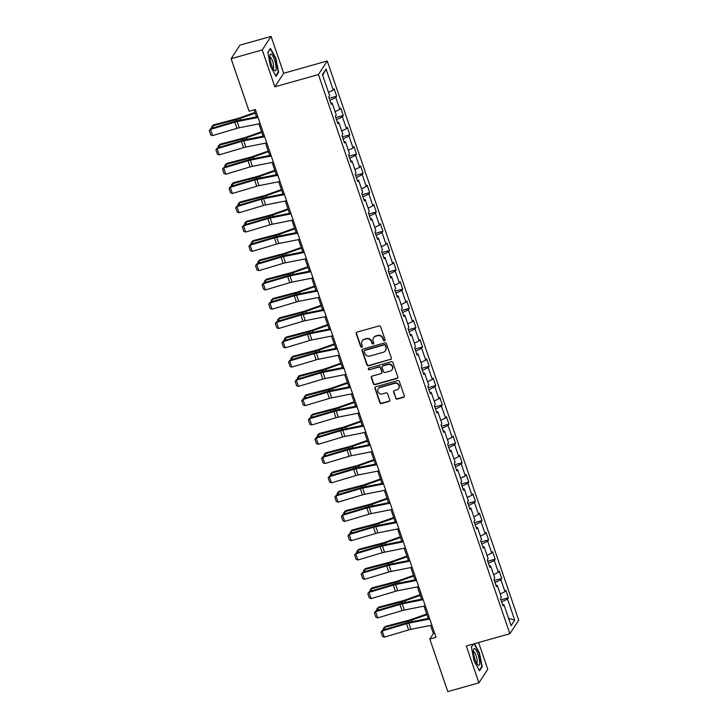 <?xml version="1.0" encoding="UTF-8"?>
<svg xmlns="http://www.w3.org/2000/svg" width="728" height="728" viewBox="0 0 728 728"><rect width="100%" height="100%" fill="white"/><g stroke="black" fill="none" stroke-linecap="round" stroke-linejoin="round"><path stroke-width="1.09" d="M384.511 340.795A0.919 0.864 -146.9 0 0 385.076 339.703L380.662 326.799A1.31 1.238 -146.9 0 0 379.024 325.935L357.029 332.123A1.31 1.238 -146.9 0 0 356.219 333.679L360.633 346.574A0.919 0.864 -146.9 0 0 362.262 346.837A0.919 0.864 -146.9 0 0 362.344 346.091L361.78 344.426A4.195 3.968 -146.9 0 1 364.355 339.439L366.193 338.93A4.195 3.968 -146.9 0 1 371.426 341.714L371.999 343.379A0.919 0.864 -146.9 0 0 373.628 343.643A0.919 0.864 -146.9 0 0 373.71 342.897L373.136 341.232A4.195 3.968 -146.9 0 1 375.721 336.245L377.55 335.726A4.195 3.968 -146.9 0 1 382.791 338.511L383.365 340.185A0.919 0.864 -146.9 0 0 384.511 340.795M373.537 337.838L373.773 337.474A4.195 3.968 -146.9 0 1 375.957 335.881L377.796 335.362A4.195 3.968 -146.9 0 1 383.037 338.147L383.601 339.812A0.919 0.864 -146.9 0 0 385.085 340.24M356.483 332.45A1.31 1.238 -146.9 0 0 356.456 333.315L360.879 346.209A0.919 0.864 -146.9 0 0 362.353 346.637M362.171 341.032L362.408 340.668A4.195 3.968 -146.9 0 1 364.591 339.075L366.43 338.556A4.195 3.968 -146.9 0 1 371.671 341.341L372.236 343.015A0.919 0.864 -146.9 0 0 373.719 343.443M395.668 398.234A1.31 1.238 -146.9 0 0 397.306 399.099L403.476 397.37A1.31 1.238 -146.9 0 0 404.286 395.805L399.381 381.481A1.31 1.238 -146.9 0 0 397.743 380.617L375.748 386.805A1.31 1.238 -146.9 0 0 374.947 388.361L379.843 402.684A1.31 1.238 -146.9 0 0 381.481 403.558L388.934 401.456A1.31 1.238 -146.9 0 0 389.744 399.899L387.642 393.766A1.31 1.238 -146.9 0 0 386.013 392.902L382.309 393.939A3.513 3.312 -146.9 0 1 378.26 388.779A3.513 3.312 -146.9 0 1 380.089 387.442L394.567 383.374A3.513 3.312 -146.9 0 1 398.626 388.534A3.513 3.312 -146.9 0 1 396.796 389.862L394.376 390.545A1.31 1.238 -146.9 0 0 393.575 392.101L395.914 397.861A1.31 1.238 -146.9 0 0 397.552 398.735L403.721 396.997A1.31 1.238 -146.9 0 0 404.268 396.669M466.311 645.991L478.924 682.846L447.802 691.6L429.811 639.048L436.036 637.291L255.337 109.519L249.113 111.266L231.122 58.713L262.244 49.959L274.856 86.805L318.427 74.547L509.882 633.733L466.311 645.991M390.554 359.614A1.31 1.238 -146.9 0 0 391.364 358.058L386.459 343.734A1.31 1.238 -146.9 0 0 384.821 342.87L362.826 349.058A1.31 1.238 -146.9 0 0 362.016 350.614L366.921 364.937A1.31 1.238 -146.9 0 0 368.559 365.802L390.79 359.25A1.31 1.238 -146.9 0 0 391.346 358.922M392.92 362.608L397.825 376.931A1.31 1.238 -146.9 0 1 397.015 378.487L375.02 384.684A1.31 1.238 -146.9 0 1 373.382 383.811L371.289 377.677A1.31 1.238 -146.9 0 1 372.09 376.121L381.017 373.61A1.31 1.238 -146.9 0 0 381.818 372.054L380.425 367.986A1.31 1.238 -146.9 0 0 378.788 367.121L369.506 369.733A0.919 0.864 -146.9 0 1 368.441 368.377A0.919 0.864 -146.9 0 1 368.923 368.031L391.282 361.743A1.31 1.238 -146.9 0 1 392.92 362.608M318.427 74.547L327.263 60.988L518.718 620.174L509.882 633.733M500.919 599.836L508.39 597.734L505.851 590.308L504.977 591.646L500.919 579.779L501.783 578.442L499.244 571.016L498.371 572.354L494.312 560.487L495.176 559.15L492.638 551.724L491.773 553.062L487.705 541.195L488.579 539.858L486.04 532.441L485.166 533.779L481.099 521.903L481.972 520.565L479.434 513.149L478.56 514.487L474.492 502.611L475.366 501.274L472.827 493.857L471.953 495.195L467.895 483.319L468.759 481.981L466.22 474.565L465.347 475.903L461.288 464.027L462.162 462.69L459.614 455.273L458.749 456.611L454.681 444.744L455.555 443.407L453.016 435.981L452.143 437.319L448.075 425.452L448.949 424.115L446.41 416.689L445.536 418.027L441.468 406.16L442.342 404.823L439.803 397.406L438.929 398.744L434.871 386.868L435.735 385.531L433.196 378.114L432.323 379.452L428.264 367.576L429.138 366.239L426.59 358.822L425.725 360.16L421.658 348.284L422.531 346.947L419.992 339.53L419.119 340.868L415.051 328.992L415.925 327.655L413.386 320.238L412.512 321.576L408.444 309.709L409.318 308.372L406.779 300.946L405.906 302.284L401.847 290.417L402.711 289.08L400.173 281.654L399.299 282.992L395.24 271.125L396.114 269.788L393.566 262.371L392.701 263.7L388.634 251.833L389.507 250.496L386.968 243.079L386.095 244.417L382.027 232.541L382.901 231.204L380.362 223.787L379.488 225.125L375.421 213.249L376.294 211.912L373.755 204.495L372.882 205.833L368.823 193.957L369.688 192.62L367.149 185.203L366.284 186.541L362.216 174.665L363.09 173.337L360.542 165.911L359.678 167.249L355.61 155.382L356.483 154.045L353.945 146.619L353.071 147.957L349.003 136.091L349.877 134.753L347.338 127.327L346.464 128.665L342.406 116.799L343.27 115.461L340.731 108.044L339.858 109.382L335.799 97.507L336.664 96.169L334.125 88.752L333.26 90.09L326.062 69.069L322.431 74.638L329.629 95.659L328.756 96.997L331.295 104.413L332.168 103.076L330.831 103.058M508.39 597.734L507.516 599.071L514.714 620.092L511.092 625.661L503.894 604.64L503.021 605.978L500.482 598.553L501.346 597.215L497.288 585.348L496.414 586.686L493.875 579.26L494.749 577.923L490.681 566.056L489.808 567.394L487.269 559.969L488.142 558.631L484.075 546.764L483.201 548.102L480.662 540.686L481.536 539.348L477.468 527.472L476.603 528.81L474.065 521.394L474.929 520.056L470.87 508.18L469.997 509.518L467.458 502.102L468.322 500.764L464.264 488.888L463.39 490.226L460.851 482.81L461.725 481.472L457.657 469.596L456.784 470.934L454.245 463.518L455.118 462.18L451.051 450.314L450.186 451.651L447.638 444.226L448.512 442.888L444.444 431.022L443.579 432.359L441.041 424.934L441.905 423.596L437.846 411.73L436.973 413.067L434.434 405.651L435.308 404.313L431.24 392.438L430.366 393.775L427.827 386.359L428.701 385.021L424.633 373.146L423.76 374.483L421.221 367.067L422.094 365.729L418.027 353.854L417.162 355.191L414.614 347.775L415.488 346.437L411.429 334.561L410.556 335.899L408.017 328.483L408.881 327.145L404.823 315.279L403.949 316.616L401.41 309.191L402.284 307.853L398.216 295.987L397.342 297.324L394.804 289.899L395.677 288.561L391.609 276.695L390.736 278.032L388.197 270.607L389.071 269.269L385.003 257.403L384.138 258.74L381.59 251.324L382.464 249.986L378.405 238.111L377.532 239.448L374.993 232.032L375.857 230.694L371.799 218.819L370.925 220.156L368.386 212.74L369.26 211.402L365.192 199.527L364.319 200.864L361.78 193.448L362.653 192.11L358.586 180.244L357.712 181.572L355.173 174.156L356.047 172.818L351.979 160.952L351.114 162.289L348.566 154.864L349.44 153.526L345.381 141.66L344.508 142.997L341.969 135.572L342.833 134.234L338.775 122.368L337.901 123.705L335.362 116.289L336.236 114.951L332.168 103.076M500.227 593.939L504.977 591.646M495.022 582.618L500.919 579.779M497.288 585.348L495.95 585.321M493.62 574.647L498.371 572.354M488.415 563.326L494.312 560.487M490.681 566.056L489.343 566.029M487.023 555.364L491.773 553.062M481.818 544.043L487.705 541.195M484.075 546.764L482.737 546.746M480.416 536.072L485.166 533.779M475.211 524.751L481.099 521.903M477.468 527.472L476.139 527.454M473.81 516.78L478.56 514.487M468.605 505.46L474.492 502.611M470.87 508.18L469.533 508.162M467.203 497.488L471.953 495.195M461.998 486.168L467.895 483.319M464.264 488.888L462.926 488.87M460.596 478.196L465.347 475.903M455.391 466.875L461.288 464.027M457.657 469.596L456.32 469.578M453.999 458.904L458.749 456.611M448.794 447.584L454.681 444.744M451.051 450.314L449.713 450.286M447.392 439.612L452.143 437.319M442.187 428.291L448.075 425.452M444.444 431.022L443.115 430.994M440.786 420.329L445.536 418.027M435.581 409.009L441.468 406.16M437.846 411.73L436.509 411.711M434.179 401.037L438.929 398.744M428.974 389.717L434.871 386.868M431.24 392.438L429.902 392.419M427.582 381.745L432.323 379.452M422.377 370.425L428.264 367.576M424.633 373.146L423.296 373.127M420.975 362.453L425.725 360.16M415.77 351.133L421.658 348.284M418.027 353.854L416.689 353.835M414.369 343.161L419.119 340.868M409.163 331.841L415.051 328.992M411.429 334.561L410.091 334.543M407.762 323.869L412.512 321.576M402.557 312.549L408.444 309.709M404.823 315.279L403.485 315.251M401.155 304.577L405.906 302.284M395.95 293.257L401.847 290.417M398.216 295.987L396.878 295.959M394.558 285.285L399.299 282.992M389.353 273.965L395.24 271.125M391.609 276.695L390.272 276.667M387.951 266.002L392.701 263.7M382.746 254.682L388.634 251.833M385.003 257.403L383.665 257.384M381.345 246.71L386.095 244.417M376.139 235.39L382.027 232.541M378.405 238.111L377.068 238.092M374.738 227.418L379.488 225.125M369.533 216.098L375.421 213.249M371.799 218.819L370.461 218.8M368.131 208.126L372.882 205.833M362.926 196.806L368.823 193.957M365.192 199.527L363.854 199.508M361.534 188.834L366.284 186.541M356.329 177.514L362.216 174.665M358.586 180.244L357.248 180.216M354.927 169.542L359.678 167.249M349.722 158.222L355.61 155.382M351.979 160.952L350.641 160.924M348.321 150.25L353.071 147.957M343.115 138.93L349.003 136.091M345.381 141.66L344.044 141.632M341.714 130.967L346.464 128.665M336.509 119.647L342.406 116.799M338.775 122.368L337.437 122.349M335.108 111.675L339.858 109.382M329.902 100.355L335.799 97.507M328.51 92.383L333.26 90.09M322.668 75.321L326.062 69.069M274.856 86.805L283.692 73.246L271.071 36.4L262.244 49.959M271.071 36.4L239.949 45.154L231.122 58.713M478.924 682.846L487.76 669.287L478.596 642.533M283.692 73.246L327.263 60.988M430.612 625.425L433.387 633.551L429.811 639.048M254.09 109.864L256.502 116.889M258.886 123.86L263.108 136.181M265.493 143.152L269.706 155.474M272.099 162.444L276.312 174.766M278.697 181.736L282.919 194.058M285.303 201.019L289.526 213.35M291.91 220.311L296.132 232.642M298.516 239.603L302.73 251.924M305.114 258.895L309.336 271.216M311.721 278.187L315.943 290.508M318.327 297.479L322.55 309.8M324.934 316.771L329.156 329.092M331.54 336.063L335.754 348.384M338.138 355.346L342.36 367.676M344.744 374.638L348.967 386.959M351.351 393.93L355.573 406.251M357.958 413.222L362.171 425.543M364.564 432.514L368.778 444.835M371.162 451.806L375.384 464.127M377.768 471.098L381.991 483.419M384.375 490.381L388.597 502.711M390.981 509.673L395.195 522.003M397.588 528.965L401.801 541.286M404.186 548.257L408.408 560.578M410.792 567.549L415.015 579.87M417.399 586.841L421.621 599.162M424.005 606.133L428.219 618.454M508.608 618.427L514.714 620.092M501.628 601.91L507.516 599.071M503.894 604.64L502.557 604.613M434.634 633.196L433.387 633.551M329.192 98.271L336.664 96.169M335.799 117.563L343.27 115.461M342.406 136.855L349.877 134.753M349.012 156.147L356.483 154.045M355.61 175.439L363.09 173.337M362.216 194.722L369.688 192.62M368.823 214.014L376.294 211.912M375.43 233.306L382.901 231.204M382.036 252.598L389.507 250.496M388.634 271.89L396.114 269.788M395.24 291.182L402.711 289.08M401.847 310.474L409.318 308.372M408.454 329.766L415.925 327.655M415.051 349.049L422.531 346.947M421.658 368.341L429.138 366.239M428.264 387.633L435.735 385.531M434.871 406.925L442.342 404.823M441.477 426.217L448.949 424.115M448.075 445.509L455.555 443.407M454.681 464.801L462.162 462.69M461.288 484.084L468.759 481.981M467.895 503.376L475.366 501.274M474.501 522.668L481.972 520.565M481.099 541.96L488.579 539.858M487.705 561.252L495.176 559.15M494.312 580.544L501.783 578.442M270.561 66.43L275.976 76.322L278.633 72.236L275.885 58.267L270.461 48.376L267.804 52.452L270.561 66.43M473.309 644.025L471.362 647.01L474.119 660.979L479.534 670.87L482.2 666.793L479.443 652.816L474.456 643.698M277.932 72.436L278.633 72.236M481.499 666.985L482.2 666.793M362.28 349.376A1.31 1.238 -146.9 0 0 362.253 350.25L367.158 364.573A1.31 1.238 -146.9 0 0 368.796 365.438L390.79 359.25M385.203 345.554A0.919 0.864 -146.9 0 0 384.056 344.945L364.755 350.377A0.919 0.864 -146.9 0 0 364.182 351.469L364.792 353.226A4.195 3.968 -146.9 0 0 370.033 356.01L383.228 352.297A4.195 3.968 -146.9 0 0 385.804 347.311L385.44 345.19A0.919 0.864 -146.9 0 0 384.293 344.581L384.056 344.945M364.273 350.723L364.51 350.359A0.919 0.864 -146.9 0 1 364.992 350.013L384.293 344.581M385.412 350.705L385.649 350.341A4.195 3.968 -146.9 0 0 386.049 346.947L385.804 347.311M385.44 345.19L386.049 346.947M371.544 376.449A1.31 1.238 -146.9 0 0 371.526 377.313L373.628 383.447A1.31 1.238 -146.9 0 0 375.257 384.311L397.261 378.123A1.31 1.238 -146.9 0 0 397.806 377.796M381.7 373.118L381.936 372.745A1.31 1.238 -146.9 0 0 382.054 371.69L380.662 367.622A1.31 1.238 -146.9 0 0 379.024 366.748L369.506 369.733M368.586 368.213A0.919 0.864 -146.9 0 0 369.742 369.369M390.272 371.007A3.513 3.312 -146.9 0 0 391.855 365.793A3.513 3.312 -146.9 0 0 388.042 364.519L382.946 365.947A1.31 1.238 -146.9 0 0 382.136 367.504L383.529 371.571A1.31 1.238 -146.9 0 0 385.167 372.445L390.272 371.007M392.101 369.678L392.337 369.314A3.513 3.312 -146.9 0 0 388.288 364.146L388.042 364.519M382.264 366.448L382.5 366.084A1.31 1.238 -146.9 0 1 383.183 365.583L388.288 364.146M393.83 390.872A1.31 1.238 -146.9 0 0 393.812 391.737L395.914 397.861M398.626 388.534L398.862 388.17A3.513 3.312 -146.9 0 0 394.813 383.001L394.567 383.374M378.26 388.779L378.496 388.415A3.513 3.312 -146.9 0 1 380.325 387.078L394.813 383.001M375.202 387.132A1.31 1.238 -146.9 0 0 375.184 387.997L380.089 402.32A1.31 1.238 -146.9 0 0 381.727 403.185L389.18 401.092A1.31 1.238 -146.9 0 0 389.726 400.764M254.973 112.44L239.494 117.927A6.679 1.392 161.1 0 1 237.082 118.673L213.431 124.916L212.612 125.889L236.263 119.656A10.019 2.093 -18.9 0 0 239.876 118.528L255.2 113.104M212.021 128.228L211.584 126.945L213.431 124.916M211.584 126.945L212.612 125.889L213.286 127.846M260.16 123.605L239.23 127.764A6.679 1.392 -18.9 0 0 236.919 128.346L212.612 135.608L210.492 129.42L209.282 130.585L210.865 128.574L235.18 121.312A10.019 2.093 161.1 0 1 238.629 120.448L257.776 116.644M210.865 128.574L210.492 129.42L234.807 122.168A6.679 1.392 -18.9 0 1 237.11 121.585L258.04 117.426M212.612 135.608L210.765 134.907L209.282 130.585M274.583 70.57A8.691 2.193 74.3 0 0 275.694 64.373A8.691 2.193 74.3 0 0 271.362 54.263A8.691 2.193 74.3 0 0 269.924 55.219A8.691 2.193 74.3 0 0 270.861 63.008A8.691 2.193 74.3 0 0 274.119 70.143A8.691 2.193 74.3 0 0 274.583 70.57M273.046 68.569A5.951 1.502 74.3 0 0 273.109 68.559A5.951 1.502 74.3 0 0 273.173 63.3A5.951 1.502 74.3 0 0 270.397 57.248A5.951 1.502 74.3 0 0 269.888 57.102A5.951 1.502 74.3 0 0 269.824 57.13M267.84 52.653L270.297 48.876L275.548 58.458L278.214 71.999L275.712 75.839M478.087 654.581A8.691 2.193 74.3 0 0 473.482 649.776A8.691 2.193 74.3 0 0 474.984 659.35A8.691 2.193 74.3 0 0 477.677 664.7A8.691 2.193 74.3 0 0 479.679 663.208A8.691 2.193 74.3 0 0 478.087 654.581M476.603 663.117A5.951 1.502 74.3 0 0 476.667 663.108A5.951 1.502 74.3 0 0 476.121 655.755A5.951 1.502 74.3 0 0 473.446 651.66A5.951 1.502 74.3 0 0 473.382 651.678M471.407 647.201L473.509 643.971M474.074 643.807L479.106 653.007L481.781 666.548L479.279 670.397M261.579 131.732L246.1 137.219A6.679 1.392 161.1 0 1 243.68 137.965L220.038 144.199L219.219 145.181L242.861 138.939A10.019 2.093 -18.9 0 0 246.483 137.82L261.807 132.396M218.627 147.52L218.191 146.237L220.038 144.199M218.191 146.237L219.219 145.181L219.892 147.138M268.186 151.024L252.698 156.511A6.679 1.392 161.1 0 1 250.286 157.257L226.645 163.491L225.817 164.473L249.467 158.231A10.019 2.093 -18.9 0 0 253.089 157.112L268.414 151.679M225.234 166.812L224.788 165.52L226.645 163.491M224.788 165.52L225.817 164.473L226.49 166.43M266.767 142.897L245.827 147.056A6.679 1.392 -18.9 0 0 243.525 147.638L219.21 154.9L217.099 148.712L215.888 149.877L217.472 147.866L241.778 140.604A10.019 2.093 161.1 0 1 245.236 139.74L264.382 135.927M217.472 147.866L217.099 148.712L241.414 141.459A6.679 1.392 -18.9 0 1 243.716 140.877L264.646 136.718M219.21 154.9L217.372 154.2L215.888 149.877M273.373 162.189L252.434 166.348A6.679 1.392 -18.9 0 0 250.132 166.93L225.817 174.183L223.705 168.004L222.495 169.169L224.069 167.158L248.385 159.896A10.019 2.093 161.1 0 1 251.843 159.023L270.989 155.219M224.069 167.158L223.705 168.004L248.011 160.742A6.679 1.392 -18.9 0 1 250.323 160.169L271.253 156.001M225.817 174.183L223.978 173.492L222.495 169.169M274.793 170.316L259.305 175.803A6.679 1.392 161.1 0 1 256.893 176.549L233.242 182.783L232.423 183.756L256.074 177.523A10.019 2.093 -18.9 0 0 259.696 176.404L275.02 170.971M231.841 186.095L231.395 184.812L233.242 182.783M231.395 184.812L232.423 183.756L233.096 185.722M281.39 189.608L265.911 195.095A6.679 1.392 161.1 0 1 263.5 195.841L239.849 202.075L239.03 203.048L262.681 196.815A10.019 2.093 -18.9 0 0 266.302 195.696L281.618 190.263M238.438 205.387L238.001 204.104L239.849 202.075M238.001 204.104L239.03 203.048L239.703 205.014M287.997 208.891L272.518 214.378A6.679 1.392 161.1 0 1 270.106 215.133L246.455 221.367L245.636 222.34L269.287 216.107A10.019 2.093 -18.9 0 0 272.9 214.988L288.224 209.555M245.045 224.679L244.608 223.396L246.455 221.367M244.608 223.396L245.636 222.34L246.31 224.306M279.971 181.481L259.041 185.64A6.679 1.392 -18.9 0 0 256.738 186.222L232.423 193.475L230.303 187.296L229.102 188.452L230.676 186.441L254.991 179.188A10.019 2.093 161.1 0 1 258.449 178.315L277.586 174.511M230.676 186.441L230.303 187.296L254.618 180.034A6.679 1.392 -18.9 0 1 256.92 179.461L277.859 175.293M232.423 193.475L230.576 192.784L229.102 188.452M286.577 200.773L265.647 204.932A6.679 1.392 -18.9 0 0 263.345 205.514L239.03 212.767L236.909 206.588L235.699 207.744L237.282 205.733L261.598 198.48A10.019 2.093 161.1 0 1 265.056 197.607L284.193 193.803M237.282 205.733L236.909 206.588L261.225 199.326A6.679 1.392 -18.9 0 1 263.527 198.744L284.466 194.585M239.03 212.767L237.182 212.076L235.699 207.744M293.184 220.056L272.254 224.224A6.679 1.392 -18.9 0 0 269.942 224.806L245.636 232.059L243.516 225.88L242.306 227.036L243.889 225.025L268.195 217.772A10.019 2.093 161.1 0 1 271.653 216.899L290.8 213.095M243.889 225.025L243.516 225.88L267.831 218.618A6.679 1.392 -18.9 0 1 270.134 218.036L291.064 213.877M245.636 232.059L243.789 231.368L242.306 227.036M294.603 228.183L279.124 233.67A6.679 1.392 161.1 0 1 276.704 234.416L253.062 240.659L252.243 241.632L275.885 235.399A10.019 2.093 -18.9 0 0 279.507 234.279L294.831 228.847M251.651 243.971L251.215 242.688L253.062 240.659M251.215 242.688L252.243 241.632L252.907 243.598M299.79 239.348L278.851 243.516A6.679 1.392 -18.9 0 0 276.549 244.089L252.234 251.351L250.123 245.163L248.912 246.328L250.496 244.317L274.802 237.055A10.019 2.093 161.1 0 1 278.26 236.191L297.406 232.387M250.496 244.317L250.123 245.163L274.438 237.91A6.679 1.392 -18.9 0 1 276.74 237.328L297.67 233.169M252.234 251.351L250.396 250.66L248.912 246.328M301.21 247.475L285.722 252.962A6.679 1.392 161.1 0 1 283.31 253.708L259.669 259.951L258.84 260.924L282.491 254.691A10.019 2.093 -18.9 0 0 286.113 253.562L301.438 248.139M258.258 263.263L257.812 261.98L259.669 259.951M257.812 261.98L258.84 260.924L259.514 262.881M306.397 258.64L285.458 262.799A6.679 1.392 -18.9 0 0 283.156 263.381L258.84 270.643L256.729 264.455L255.519 265.62L257.093 263.609L281.408 256.347A10.019 2.093 161.1 0 1 284.866 255.483L304.004 251.679M257.093 263.609L256.729 264.455L281.035 257.202A6.679 1.392 -18.9 0 1 283.347 256.62L304.277 252.461M258.84 270.643L257.002 269.952L255.519 265.62M307.817 266.767L292.328 272.254A6.679 1.392 161.1 0 1 289.917 273L266.266 279.234L265.447 280.216L289.098 273.974A10.019 2.093 -18.9 0 0 292.72 272.854L308.035 267.431M264.865 282.555L264.419 281.272L266.266 279.234M264.419 281.272L265.447 280.216L266.12 282.173M312.995 277.932L292.065 282.091A6.679 1.392 -18.9 0 0 289.762 282.673L265.447 289.935L263.327 283.747L262.126 284.912L263.7 282.901L288.015 275.639A10.019 2.093 161.1 0 1 291.473 274.774L310.61 270.962M263.7 282.901L263.327 283.747L287.642 276.494A6.679 1.392 -18.9 0 1 289.944 275.912L310.883 271.753M265.447 289.935L263.6 289.234L262.126 284.912M314.414 286.059L298.935 291.546A6.679 1.392 161.1 0 1 296.524 292.292L272.873 298.526L272.054 299.508L295.704 293.266A10.019 2.093 -18.9 0 0 299.326 292.146L314.642 286.723M271.462 301.847L271.025 300.564L272.873 298.526M271.025 300.564L272.054 299.508L272.727 301.465M319.601 297.224L298.671 301.383A6.679 1.392 -18.9 0 0 296.369 301.965L272.054 309.227L269.933 303.039L268.723 304.204L270.306 302.193L294.622 294.931A10.019 2.093 161.1 0 1 298.071 294.057L317.217 290.254M270.306 302.193L269.933 303.039L294.249 295.786A6.679 1.392 -18.9 0 1 296.551 295.204L317.49 291.045M272.054 309.227L270.206 308.526L268.723 304.204M321.021 305.351L305.542 310.838A6.679 1.392 161.1 0 1 303.13 311.584L279.479 317.817L278.66 318.8L302.302 312.558A10.019 2.093 -18.9 0 0 305.924 311.438L321.248 306.006M278.069 321.13L277.632 319.847L279.479 317.817M277.632 319.847L278.66 318.8L279.334 320.757M326.208 316.516L305.278 320.675A6.679 1.392 -18.9 0 0 302.966 321.257L278.66 328.51L276.54 322.331L275.33 323.496L276.913 321.476L301.219 314.223A10.019 2.093 161.1 0 1 304.677 313.349L323.824 309.546M276.913 321.476L276.54 322.331L300.855 315.069A6.679 1.392 -18.9 0 1 303.157 314.496L324.087 310.328M278.66 328.51L276.813 327.818L275.33 323.496M327.627 324.642L312.148 330.13A6.679 1.392 161.1 0 1 309.728 330.876L286.086 337.11L285.267 338.083L308.909 331.85A10.019 2.093 -18.9 0 0 312.53 330.73L327.855 325.298M284.675 340.422L284.239 339.139L286.086 337.11M284.239 339.139L285.267 338.083L285.931 340.049M332.814 335.808L311.875 339.967A6.679 1.392 -18.9 0 0 309.573 340.549L285.258 347.802L283.147 341.623L281.936 342.779L283.511 340.768L307.826 333.515A10.019 2.093 161.1 0 1 311.284 332.641L330.43 328.838M283.511 340.768L283.147 341.623L307.453 334.361A6.679 1.392 -18.9 0 1 309.764 333.788L330.694 329.62M285.258 347.802L283.42 347.11L281.936 342.779M334.234 343.935L318.746 349.413A6.679 1.392 161.1 0 1 316.334 350.168L292.692 356.401L291.864 357.375L315.515 351.142A10.019 2.093 -18.9 0 0 319.137 350.022L334.461 344.59M291.282 359.714L290.836 358.431L292.692 356.401M290.836 358.431L291.864 357.375L292.538 359.341M339.421 355.1L318.482 359.259A6.679 1.392 -18.9 0 0 316.18 359.841L291.864 367.094L289.753 360.915L288.543 362.071L290.117 360.06L314.432 352.807A10.019 2.093 161.1 0 1 317.89 351.933L337.028 348.13M290.117 360.06L289.753 360.915L314.059 353.653A6.679 1.392 -18.9 0 1 316.371 353.071L337.301 348.912M291.864 367.094L290.026 366.402L288.543 362.071M340.841 363.217L325.352 368.705A6.679 1.392 161.1 0 1 322.941 369.451L299.29 375.694L298.471 376.667L322.122 370.434A10.019 2.093 -18.9 0 0 325.744 369.314L341.059 363.882M297.889 379.006L297.443 377.723L299.29 375.694M297.443 377.723L298.471 376.667L299.144 378.633M346.018 374.383L325.088 378.551A6.679 1.392 -18.9 0 0 322.786 379.124L298.471 386.386L296.351 380.207L295.149 381.363L296.724 379.352L321.039 372.099A10.019 2.093 161.1 0 1 324.497 371.225L343.634 367.422M296.724 379.352L296.351 380.207L320.666 372.945A6.679 1.392 -18.9 0 1 322.968 372.363L343.907 368.204M298.471 386.386L296.624 385.694L295.149 381.363M347.438 382.509L331.959 387.997A6.679 1.392 161.1 0 1 329.547 388.743L305.897 394.986L305.077 395.959L328.728 389.726A10.019 2.093 -18.9 0 0 332.341 388.597L347.666 383.174M304.486 398.298L304.049 397.015L305.897 394.986M304.049 397.015L305.077 395.959L305.751 397.925M352.625 393.675L331.695 397.843A6.679 1.392 -18.9 0 0 329.384 398.416L305.077 405.678L302.957 399.49L301.747 400.655L303.33 398.644L327.646 391.382A10.019 2.093 161.1 0 1 331.094 390.517L350.241 386.714M303.33 398.644L302.957 399.49L327.272 392.237A6.679 1.392 -18.9 0 1 329.575 391.655L350.514 387.496M305.077 405.678L303.23 404.986L301.747 400.655M354.045 401.801L338.566 407.289A6.679 1.392 161.1 0 1 336.154 408.035L312.503 414.278L311.684 415.251L335.326 409.018A10.019 2.093 -18.9 0 0 338.948 407.889L354.272 402.466M311.093 417.59L310.656 416.307L312.503 414.278M310.656 416.307L311.684 415.251L312.358 417.208M359.232 412.967L338.302 417.126A6.679 1.392 -18.9 0 0 335.99 417.708L311.684 424.97L309.564 418.782L308.354 419.947L309.937 417.936L334.243 410.674A10.019 2.093 161.1 0 1 337.701 409.809L356.847 406.006M309.937 417.936L309.564 418.782L333.879 411.529A6.679 1.392 -18.9 0 1 336.181 410.947L357.111 406.788M311.684 424.97L309.837 424.269L308.354 419.947M360.651 421.093L345.172 426.581A6.679 1.392 161.1 0 1 342.751 427.327L319.11 433.56L318.291 434.543L341.933 428.301A10.019 2.093 -18.9 0 0 345.554 427.181L360.879 421.758M317.699 436.882L317.262 435.599L319.11 433.56M317.262 435.599L318.291 434.543L318.955 436.5M365.838 432.259L344.899 436.418A6.679 1.392 -18.9 0 0 342.597 437L318.282 444.262L316.17 438.074L314.96 439.239L316.534 437.228L340.85 429.966A10.019 2.093 161.1 0 1 344.308 429.101L363.454 425.289M316.534 437.228L316.17 438.074L340.476 430.821A6.679 1.392 -18.9 0 1 342.788 430.239L363.718 426.08M318.282 444.262L316.443 443.561L314.96 439.239M367.258 440.385L351.77 445.873A6.679 1.392 161.1 0 1 349.358 446.619L325.707 452.852L324.888 453.835L348.539 447.593A10.019 2.093 -18.9 0 0 352.161 446.473L367.485 441.041M324.306 456.174L323.86 454.882L325.707 452.852M323.86 454.882L324.888 453.835L325.562 455.792M372.445 451.551L351.506 455.71A6.679 1.392 -18.9 0 0 349.203 456.292L324.888 463.545L322.768 457.366L321.567 458.531L323.141 456.52L347.456 449.258A10.019 2.093 161.1 0 1 350.914 448.384L370.051 444.581M323.141 456.52L322.768 457.366L347.083 450.104A6.679 1.392 -18.9 0 1 349.385 449.531L370.325 445.363M324.888 463.545L323.05 462.853L321.567 458.531M373.864 459.677L358.376 465.165A6.679 1.392 161.1 0 1 355.965 465.911L332.314 472.144L331.495 473.118L355.146 466.885A10.019 2.093 -18.9 0 0 358.767 465.765L374.083 460.333M330.903 475.457L330.466 474.174L332.314 472.144M330.466 474.174L331.495 473.118L332.168 475.084M379.042 470.843L358.112 475.002A6.679 1.392 -18.9 0 0 355.81 475.584L331.495 482.837L329.375 476.658L328.173 477.814L329.748 475.803L354.063 468.55A10.019 2.093 161.1 0 1 357.521 467.676L376.658 463.873M329.748 475.803L329.375 476.658L353.69 469.396A6.679 1.392 -18.9 0 1 355.992 468.823L376.931 464.655M331.495 482.837L329.648 482.145L328.173 477.814M380.462 478.969L364.983 484.457A6.679 1.392 161.1 0 1 362.571 485.203L338.92 491.436L338.101 492.41L361.752 486.177A10.019 2.093 -18.9 0 0 365.365 485.057L380.689 479.625M337.51 494.749L337.073 493.466L338.92 491.436M337.073 493.466L338.101 492.41L338.775 494.376M385.649 490.135L364.719 494.294A6.679 1.392 -18.9 0 0 362.408 494.876L338.101 502.129L335.981 495.95L334.771 497.106L336.354 495.095L360.669 487.842A10.019 2.093 161.1 0 1 364.118 486.968L383.265 483.165M336.354 495.095L335.981 495.95L360.296 488.688A6.679 1.392 -18.9 0 1 362.599 488.106L383.529 483.947M338.101 502.129L336.254 501.437L334.771 497.106M387.069 498.252L371.589 503.74A6.679 1.392 161.1 0 1 369.178 504.486L345.527 510.728L344.708 511.702L368.35 505.469A10.019 2.093 -18.9 0 0 371.972 504.349L387.296 498.917M344.116 514.041L343.68 512.758L345.527 510.728M343.68 512.758L344.708 511.702L345.381 513.668M392.256 509.418L371.316 513.586A6.679 1.392 -18.9 0 0 369.014 514.159L344.699 521.421L342.588 515.242L341.377 516.398L342.961 514.387L367.267 507.134A10.019 2.093 161.1 0 1 370.725 506.26L389.871 502.457M342.961 514.387L342.588 515.242L366.903 507.98A6.679 1.392 -18.9 0 1 369.205 507.398L390.135 503.239M344.699 521.421L342.861 520.729L341.377 516.398M393.675 517.544L378.187 523.032A6.679 1.392 161.1 0 1 375.775 523.778L352.134 530.02L351.315 530.994L374.956 524.761A10.019 2.093 -18.9 0 0 378.578 523.641L393.903 518.209M350.723 533.333L350.286 532.05L352.134 530.02M350.286 532.05L351.315 530.994L351.979 532.96M398.862 528.71L377.923 532.878A6.679 1.392 -18.9 0 0 375.621 533.451L351.305 540.713L349.194 534.525L347.984 535.69L349.558 533.679L373.874 526.417A10.019 2.093 161.1 0 1 377.332 525.552L396.478 521.749M349.558 533.679L349.194 534.525L373.5 527.272A6.679 1.392 -18.9 0 1 375.812 526.69L396.742 522.531M351.305 540.713L349.467 540.021L347.984 535.69M400.282 536.836L384.794 542.324A6.679 1.392 161.1 0 1 382.382 543.07L358.731 549.312L357.912 550.286L381.563 544.053A10.019 2.093 -18.9 0 0 385.185 542.924L400.509 537.501M357.33 552.625L356.884 551.342L358.731 549.312M356.884 551.342L357.912 550.286L358.586 552.243M405.46 548.002L384.53 552.161A6.679 1.392 -18.9 0 0 382.227 552.743L357.912 560.005L355.792 553.817L354.591 554.982L356.165 552.971L380.48 545.709A10.019 2.093 161.1 0 1 383.938 544.844L403.075 541.04M356.165 552.971L355.792 553.817L380.107 546.564A6.679 1.392 -18.9 0 1 382.409 545.982L403.348 541.823M357.912 560.005L356.074 559.313L354.591 554.982M406.888 556.128L391.4 561.616A6.679 1.392 161.1 0 1 388.989 562.362L365.338 568.595L364.519 569.578L388.17 563.336A10.019 2.093 -18.9 0 0 391.791 562.216L407.107 556.793M363.927 571.917L363.49 570.634L365.338 568.595M363.49 570.634L364.519 569.578L365.192 571.535M412.066 567.294L391.136 571.453A6.679 1.392 -18.9 0 0 388.834 572.035L364.519 579.297L362.398 573.109L361.197 574.274L362.772 572.263L387.087 565.001A10.019 2.093 161.1 0 1 390.545 564.136L409.682 560.323M362.772 572.263L362.398 573.109L386.714 565.856A6.679 1.392 -18.9 0 1 389.016 565.274L409.955 561.115M364.519 579.297L362.671 578.596L361.197 574.274M413.486 575.42L398.007 580.908A6.679 1.392 161.1 0 1 395.595 581.654L371.944 587.887L371.125 588.87L394.776 582.628A10.019 2.093 -18.9 0 0 398.389 581.508L413.713 576.076M370.534 591.209L370.097 589.917L371.944 587.887M370.097 589.917L371.125 588.87L371.799 590.827M418.673 586.586L397.743 590.745A6.679 1.392 -18.9 0 0 395.431 591.327L371.125 598.589L369.005 592.401L367.795 593.566L369.378 591.555L393.693 584.293A10.019 2.093 161.1 0 1 397.142 583.419L416.289 579.615M369.378 591.555L369.005 592.401L393.32 585.148A6.679 1.392 -18.9 0 1 395.623 584.566L416.553 580.398M371.125 598.589L369.278 597.888L367.795 593.566M420.092 594.712L404.613 600.2A6.679 1.392 161.1 0 1 402.193 600.946L378.551 607.179L377.732 608.162L401.374 601.92A10.019 2.093 -18.9 0 0 404.996 600.8L420.32 595.368M377.14 610.492L376.704 609.209L378.551 607.179M376.704 609.209L377.732 608.162L378.405 610.119M425.279 605.878L404.34 610.037A6.679 1.392 -18.9 0 0 402.038 610.619L377.723 617.872L375.612 611.693L374.401 612.849L375.985 610.837L400.291 603.585A10.019 2.093 161.1 0 1 403.749 602.711L422.895 598.907M375.985 610.837L375.612 611.693L399.927 604.431A6.679 1.392 -18.9 0 1 402.229 603.858L423.159 599.69M377.723 617.872L375.885 617.18L374.401 612.849M426.699 614.004L411.211 619.492A6.679 1.392 161.1 0 1 408.799 620.238L385.158 626.471L384.339 627.445L407.98 621.212A10.019 2.093 -18.9 0 0 411.602 620.092L426.926 614.66M383.747 629.784L383.31 628.501L385.158 626.471M383.31 628.501L384.339 627.445L385.003 629.411M431.886 625.17L410.947 629.329A6.679 1.392 -18.9 0 0 408.645 629.911L384.329 637.164L382.218 630.985L381.008 632.141L382.582 630.13L406.897 622.877A10.019 2.093 161.1 0 1 410.355 622.003L429.502 618.199M382.582 630.13L382.218 630.985L406.524 623.723A6.679 1.392 -18.9 0 1 408.836 623.141L429.766 618.982M384.329 637.164L382.491 636.472L381.008 632.141M236.263 119.656L236.682 120.894M239.876 118.528L240.413 120.093M239.23 127.764L237.11 121.585M236.919 128.346L234.807 122.168M242.861 138.939L243.289 140.186M246.483 137.82L247.019 139.385M249.467 158.231L249.895 159.477M253.089 157.112L253.626 158.668M245.827 147.056L243.716 140.877M243.525 147.638L241.414 141.459M252.434 166.348L250.323 160.169M250.132 166.93L248.011 160.742M256.074 177.523L256.502 178.769M259.696 176.404L260.224 177.96M262.681 196.815L263.099 198.052M266.302 195.696L266.83 197.252M269.287 216.107L269.706 217.344M272.9 214.988L273.437 216.544M259.041 185.64L256.92 179.461M256.738 186.222L254.618 180.034M265.647 204.932L263.527 198.744M263.345 205.514L261.225 199.326M272.254 224.224L270.134 218.036M269.942 224.806L267.831 218.618M275.885 235.399L276.312 236.636M279.507 234.279L280.043 235.836M278.851 243.516L276.74 237.328M276.549 244.089L274.438 237.91M282.491 254.691L282.919 255.928M286.113 253.562L286.65 255.128M285.458 262.799L283.347 256.62M283.156 263.381L281.035 257.202M289.098 273.974L289.526 275.22M292.72 272.854L293.248 274.42M292.065 282.091L289.944 275.912M289.762 282.673L287.642 276.494M295.704 293.266L296.123 294.512M299.326 292.146L299.854 293.712M298.671 301.383L296.551 295.204M296.369 301.965L294.249 295.786M302.302 312.558L302.73 313.804M305.924 311.438L306.461 312.995M305.278 320.675L303.157 314.496M302.966 321.257L300.855 315.069M308.909 331.85L309.336 333.096M312.53 330.73L313.067 332.286M311.875 339.967L309.764 333.788M309.573 340.549L307.453 334.361M315.515 351.142L315.943 352.379M319.137 350.022L319.674 351.579M318.482 359.259L316.371 353.071M316.18 359.841L314.059 353.653M322.122 370.434L322.55 371.671M325.744 369.314L326.271 370.871M325.088 378.551L322.968 372.363M322.786 379.124L320.666 372.945M328.728 389.726L329.147 390.963M332.341 388.597L332.878 390.163M331.695 397.843L329.575 391.655M329.384 398.416L327.272 392.237M335.326 409.018L335.754 410.255M338.948 407.889L339.485 409.454M338.302 417.126L336.181 410.947M335.99 417.708L333.879 411.529M341.933 428.301L342.36 429.547M345.554 427.181L346.091 428.746M344.899 436.418L342.788 430.239M342.597 437L340.476 430.821M348.539 447.593L348.967 448.839M352.161 446.473L352.698 448.029M351.506 455.71L349.385 449.531M349.203 456.292L347.083 450.104M355.146 466.885L355.573 468.131M358.767 465.765L359.295 467.321M358.112 475.002L355.992 468.823M355.81 475.584L353.69 469.396M361.752 486.177L362.171 487.414M365.365 485.057L365.902 486.613M364.719 494.294L362.599 488.106M362.408 494.876L360.296 488.688M368.35 505.469L368.778 506.706M371.972 504.349L372.509 505.905M371.316 513.586L369.205 507.398M369.014 514.159L366.903 507.98M374.956 524.761L375.384 525.998M378.578 523.641L379.115 525.197M377.923 532.878L375.812 526.69M375.621 533.451L373.5 527.272M381.563 544.053L381.991 545.29M385.185 542.924L385.713 544.489M384.53 552.161L382.409 545.982M382.227 552.743L380.107 546.564M388.17 563.336L388.597 564.582M391.791 562.216L392.319 563.781M391.136 571.453L389.016 565.274M388.834 572.035L386.714 565.856M394.776 582.628L395.195 583.874M398.389 581.508L398.926 583.073M397.743 590.745L395.623 584.566M395.431 591.327L393.32 585.148M401.374 601.92L401.801 603.166M404.996 600.8L405.532 602.356M404.34 610.037L402.229 603.858M402.038 610.619L399.927 604.431M407.98 621.212L408.408 622.449M411.602 620.092L412.139 621.648M410.947 629.329L408.836 623.141M408.645 629.911L406.524 623.723"/></g></svg>
